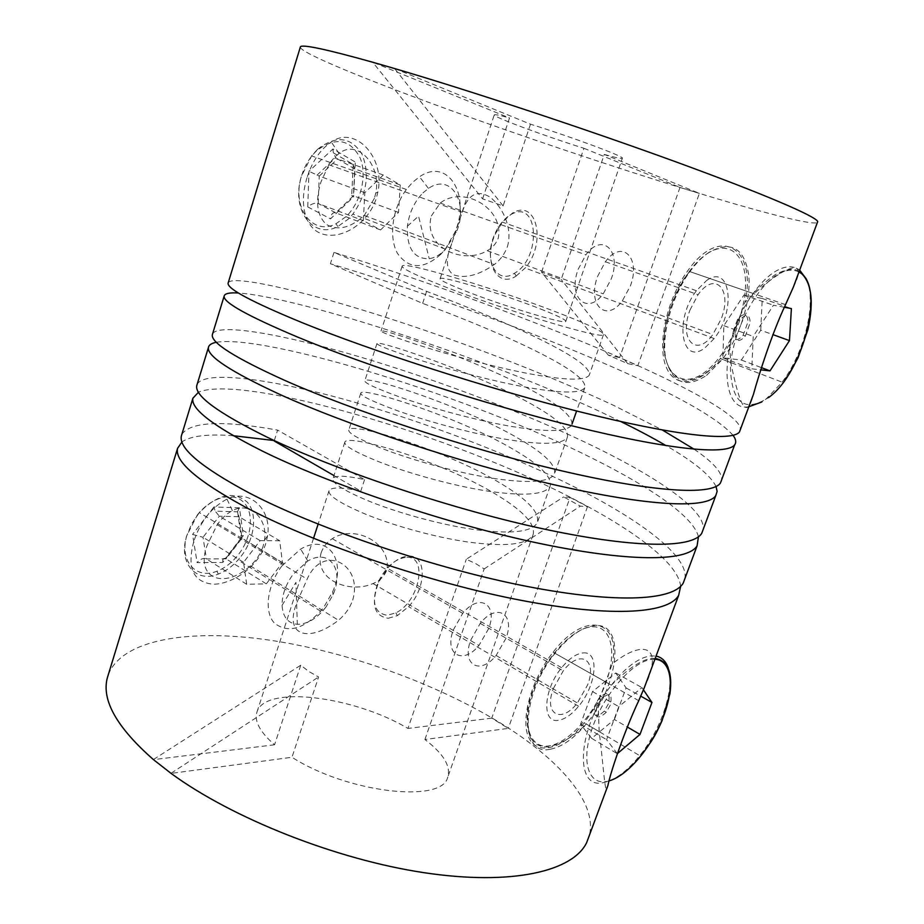 <?xml version="1.0" encoding="UTF-8"?>
<svg xmlns="http://www.w3.org/2000/svg" width="924" height="924" viewBox="0 0 924 924"><rect width="100%" height="100%" fill="white"/><g stroke="black" fill="none" stroke-linecap="round" stroke-linejoin="round"><path stroke-width="0.69" stroke-dasharray="4.62 3.46" d="M263.109 546.269L263.109 546.28C260.591 553.776 256.341 560.302 250.346 565.869C223.458 590.182 194.548 578.008 207.276 544.998L217.198 524.716C221.714 518.283 226.784 513.605 232.398 510.66C249.468 501.12 268.029 518.329 264.53 540.205L263.109 546.269M193.717 541.637C186.729 568.179 193.312 582.374 213.479 584.222C232.894 584.141 258.512 566.447 265.823 543.439L267.602 535.793C271.968 509.263 249.307 488.195 226.981 499.099C211.377 507.438 200.289 521.61 193.717 541.637M374.439 198.221L364.287 215.465C350.381 228.124 337.687 231.069 326.207 224.324C316.909 215.396 315.142 201.328 320.894 182.132L328.84 164.761C331.774 160.118 335.181 156.375 339.05 153.523C356.872 138.715 381.762 164.622 375.745 193.151L374.439 198.221M307.057 177.593C298.695 204.158 305.059 229.787 323.793 234.407C342.457 239.281 368.329 223.377 376.264 198.406L377.904 192.007C385.343 157.149 355.186 125.063 331.254 141.984C320.328 149.434 312.266 161.307 307.057 177.593M453.245 630.053L462.728 613.351C479.51 592.492 498.082 604.319 488.738 628.482L478.944 645.449C463.016 665.188 444.04 654.816 453.245 630.053M321.125 552.875C323.157 546.996 326.865 542.273 332.236 538.692C354.932 523.769 392.03 543.347 386.798 570.143C384.199 576.461 379.602 580.93 373.007 583.541C350.011 593.993 313.525 580.214 321.125 552.875M578.112 269.404L585.851 254.828C602.702 231.774 621.875 251.49 611.214 279.036L603.233 293.82C587.294 315.685 567.555 297.886 578.112 269.404M431.335 215.973L440.205 203.095C463.074 184.962 504.227 208.108 498.279 238.069C496.142 243.636 492.469 247.851 487.248 250.716C463.178 265.061 422.684 247.47 431.335 215.973M507.357 246.823C513.155 227.697 502.09 206.56 490.274 197.274C477.338 189.305 467.983 194.294 462.208 212.243L451.767 243.416C445.276 259.401 445.922 269.9 453.707 274.89C465.072 278.748 478.597 275.306 494.282 264.564C500.3 259.956 504.654 254.042 507.357 246.823M352.702 600.092C363.502 564.01 322.88 543.035 307.172 579.094L297.563 601.05C282.64 635.539 307.935 643.866 338.507 620.281C345.172 614.656 349.907 607.934 352.702 600.092M608.281 355.128L541.556 272.153L561.18 279.452L604.284 154.423L699.376 193.382L637.826 365.719L619.634 357.623L608.281 355.128L627.639 363.594L637.826 365.719M394.837 68.619L530.491 124.186C571.321 136.856 624.474 156.63 622.383 158.2C622.071 159.009 616.031 157.75 604.284 154.423M530.491 124.186L503.106 205.925L482.605 198.856L372.915 62.451M540.69 309.043C557.553 315.685 565.927 319.785 565.788 321.356C566.643 325.19 500.219 305.082 462.67 289.928C447.447 283.818 439.928 280.076 440.101 278.69C440.136 275.029 503.291 294.225 540.69 309.043M572.014 424.093C572.36 416.539 560.083 405.913 535.146 392.203C478.921 360.764 380.596 327.662 381.034 331.011C381.034 332.19 393 336.717 416.92 344.594C445.807 353.95 490.344 366.123 526.033 373.123C563.721 380.307 584.765 381.034 589.177 375.294C590.667 369.023 578.089 358.962 551.455 345.114C515.014 325.976 459.782 303.753 426.588 291.372L333.991 252.414C418.78 278.505 539.905 322.06 629.302 361.781C693.243 390.171 740.447 416.678 740.413 429.371M562.127 314.287C589.882 325.167 603.684 331.912 603.522 334.523C605.278 340.76 497.089 308.027 437.052 283.656C413.49 274.139 401.859 268.307 402.148 266.17C402.633 260.36 502.425 290.748 562.127 314.287M274.301 440.552L277.616 430.11L364.576 479.614C345.38 475.444 334.834 475.121 332.952 478.667C331.97 482.882 342.862 489.916 365.65 499.78C393.22 511.399 436.706 523.943 472.268 529.267C509.921 534.43 531.589 532.282 537.271 522.834C539.986 513.12 528.586 500.462 503.072 484.857C448.475 450.797 350.138 421.182 348.787 430.018C348.129 433.241 359.378 439.466 382.536 448.683C410.533 459.563 454.365 471.991 489.974 477.858C527.639 483.679 549.099 482.467 554.365 474.231C556.687 465.638 544.906 453.823 519.022 438.784C463.617 406.017 365.28 374.682 364.818 380.803C364.483 383.021 376.091 388.403 399.618 396.962C427.593 406.93 470.894 419.011 506.213 425.514C543.612 432.12 565.303 432.166 571.309 425.664L571.679 425.052M333.991 252.414L330.388 263.744L422.638 303.384C455.878 315.454 511.041 337.595 547.355 356.93C573.908 370.94 586.382 381.219 584.788 387.78C580.26 393.843 559.159 393.37 521.482 386.359C485.805 379.498 441.349 367.302 412.578 357.75C388.75 349.688 376.877 344.952 376.957 343.52C376.761 339.466 475.086 372.129 531.104 403.904C557.264 418.503 569.334 429.66 567.324 437.399C562.381 444.721 541.06 445.218 503.395 438.888C467.752 432.605 423.654 420.27 395.322 409.944C371.887 401.224 360.372 395.634 360.787 393.162C361.48 386.359 459.817 417.255 515.014 450.358C540.806 465.534 552.494 477.558 550.08 486.428C544.698 494.975 523.18 496.431 485.527 490.771C449.93 485.042 406.179 472.58 378.297 461.515C355.232 452.136 344.075 445.703 344.814 442.238C346.373 432.732 444.71 461.908 499.11 496.303C524.532 512.046 535.839 524.913 533.021 534.904C527.234 544.652 505.52 547.02 467.879 542.018C432.328 536.832 388.923 524.255 361.469 512.45C338.773 502.437 327.951 495.195 329.013 490.748C330.977 486.971 341.568 487.098 360.787 491.106L333.957 475.571M153.523 759.459L300.739 665.222L308.905 671.529L318.607 676.98L291.972 757.264L171.079 773.4M570.05 497.401L587.491 506.618L580.353 506.156L563.663 496.904L570.05 497.401L491.753 718.156L508.281 728.389L424.913 739.523C443.693 753.845 451.258 766.562 447.597 777.673C441.383 803.487 346.974 792.676 291.972 757.264M424.913 739.523L484.176 568.918L475.791 563.675L466.297 559.239L563.663 496.904M300.739 665.222L274.555 744.79C260.025 732.108 254.158 721.217 256.93 712.127C264.587 684.719 353.88 696.153 407.946 728.435L466.297 559.239M364.576 479.614L360.787 491.106M553.361 688.53L563.236 670.859C580.318 648.521 597.62 659.736 587.56 685.042L577.385 702.979C561.214 724.093 543.393 714.495 553.361 688.53M470.674 640.24L480.226 623.365C497.066 602.252 515.43 613.975 505.971 638.345L496.107 655.474C480.133 675.444 461.33 665.199 470.674 640.24M689.951 310.118L698.059 294.687C715.326 270.131 732.709 289.986 721.182 318.942L712.843 334.557C696.557 357.819 678.47 340.113 689.951 310.118M597.551 276.484L605.347 261.758C622.279 238.438 641.164 258.189 630.353 285.978L622.302 300.912C606.306 323.019 586.821 305.22 597.551 276.484M228.309 282.49C233.795 275.375 297.332 289.524 374.347 313.71C452.148 338.207 542.758 372.245 613.755 405.44L662.3 429.983M300.277 47.286C301.929 53.361 363.629 78.679 441.36 107.011C519.865 135.585 613.421 167.036 690.228 190.633C757.911 211.4 811.595 225.537 817.347 222.592M733.055 435.343C718.745 419.265 682.859 398.394 625.398 372.742C536.29 332.582 415.28 289.143 330.388 263.744L330.399 263.744M233.229 435.701C207.75 433.806 190.667 435.874 181.993 441.88M181.878 434.245C190.91 421.587 222.823 420.212 277.616 430.11L277.616 430.122M680.641 586.359C678.505 563.975 636.913 532.386 579.36 502.032C452.286 434.061 241.418 374.104 198.51 392.18M108.339 674.578C122.442 638.854 190.517 628.759 268.572 639.997C347.239 651.593 434.996 682.905 500.635 723.169C558.489 758.777 597.458 802.136 589.408 835.261M644.213 687.953C665.499 643.266 641.522 640.447 612.289 663.871L598.105 702.506L599.156 731.623C603.915 768.248 605.058 800.993 607.969 785.365M197.17 384.257C204.712 370.247 269.311 378.563 346.396 399.93C424.255 421.598 513.929 455.578 583.148 491.406C644.709 523.377 688.345 556.987 684.973 578.378M698.44 536.809C693.785 516.955 651.732 488.091 594.548 459.378C468.607 395.53 264.957 334.165 216.47 342.273M212.647 333.679C219.173 323.065 283.252 334.269 360.302 357.034C438.126 380.111 528.274 414.114 598.371 448.648C660.718 479.441 705.52 510.741 703.233 529.302M620.801 421.552L609.898 416.274C487.78 357.773 297.736 296.985 238.531 293M716.077 486.532C710.464 475.306 693.809 461.677 666.1 445.645M694.155 449.237C712.739 461.919 721.921 472.048 721.713 479.637M793.312 287.191C811.156 252.333 778.724 269.08 744.975 302.356L729.521 344.479L730.815 362.566C738.218 398.602 745.749 424.37 753.453 394.329M422.638 303.384L426.588 291.372M541.556 272.153L583.922 148.279C544.409 135.92 492.723 116.794 494.236 114.911C494.513 114.218 499.607 115.234 509.505 117.949L482.605 198.856M274.555 744.79L153.696 759.609M491.753 718.156L407.946 728.435M374.047 62.74L509.505 117.949M583.922 148.279L680.006 187.433L699.376 193.382M729.521 344.479L720.316 358.558C700.669 384.592 675.744 389.836 666.389 367.509C656.745 345.588 666.516 299.676 687.699 270.859C720.697 223.827 757.091 248.683 744.975 302.356M598.105 702.506L584.314 722.834C563.652 748.151 538.103 756.294 529.14 738.38C519.889 720.847 530.977 680.018 553.072 652.217C585.597 609.609 621.367 620.016 612.289 663.871M484.176 568.918L580.353 506.156M587.491 506.618L508.281 728.389M171.136 773.215L318.607 676.98M627.639 363.594L561.18 279.452M680.006 187.433L619.634 357.623M503.106 205.925L394.791 68.769M510.787 214.645C538.911 197.886 541.707 258.547 514.379 273.296L514.275 273.354C496.662 285.181 483.056 259.863 494.629 234.442C498.741 225.179 504.123 218.584 510.787 214.645M516.135 276.057L525.178 268.006C546.708 243.809 537.098 198.048 512.439 213.109L502.321 222.083L495.102 234.361C482.674 261.677 497.274 288.762 516.135 276.057M734.996 333.483C735.781 341.811 739.246 342.654 745.356 336.013L750.242 322.534C749.526 314.091 746.061 313.236 739.835 319.958L734.996 333.483M732.79 332.675C733.587 340.991 737.052 341.834 743.173 335.216L748.036 321.748C747.32 313.305 743.843 312.451 737.618 319.161L732.79 332.675M706.617 280.492C730.942 262.947 736.185 311.423 714.16 338.554L705.058 347.724C681.796 366.458 673.665 320.108 696.419 290.714L706.617 280.492M784.384 307.276L773.446 305.243L753.233 336.394L751.789 368.826L760.775 369.843M760.729 330.226L762.242 298.475L743.959 294.987L723.873 325.652L722.868 357.807L741.383 360.048L760.729 330.226L772.984 334.65M741.383 360.048L761.468 367.648M722.868 357.807L751.789 368.826M723.873 325.652L753.233 336.394M743.959 294.987L773.446 305.243M762.242 298.475L791.394 308.57M406.918 557.264C428.413 556.421 418.988 602.171 395.865 612.855L387.329 615.292C374.093 613.224 371.102 602.032 378.343 581.704C386.174 566.389 395.703 558.246 406.918 557.264M388.196 618.283L397.343 615.65L408.581 606.664C426.253 588.138 427.05 555.486 409.216 556.075C402.044 556.179 394.814 560.256 387.537 568.306L378.574 582.293C370.801 604.111 374.012 616.112 388.196 618.283M596.881 706.641C594.652 718.121 597.793 719.992 606.271 712.242L610.36 704.966C612.647 693.45 609.494 691.591 600.912 699.399L596.881 706.641M594.906 705.486C592.688 716.966 595.83 718.837 604.319 711.099L608.396 703.834C610.672 692.33 607.518 690.471 598.937 698.267L594.906 705.486M583.009 652.933C599.849 650.808 596.627 685.215 578.62 706.259C571.737 714.529 565.049 719.219 558.558 720.304C541.626 723.862 543.197 689.87 561.63 667.717C569.115 658.593 576.241 653.661 583.009 652.933M643.427 689.812L641.937 687.595L618.791 706.652L606.594 739.662L617.324 753.661M614.402 719.507L626.091 687.906L615.742 672.972L592.515 691.568L580.572 724.197L591.683 738.357L614.402 719.507L627.396 727.072M591.683 738.357L617.359 753.707M580.572 724.197L606.594 739.662M592.515 691.568L618.791 706.652M615.742 672.972L641.937 687.595M626.091 687.906L640.713 696.13M346.015 216.655L336.001 223.724C313.074 236.209 291.314 208.27 301.443 176.322C304.585 165.881 309.713 157.299 316.817 150.577C335.458 136.637 349.849 138.981 360.002 157.611C367.475 175.306 360.914 202.495 346.015 216.655M317.625 149.238L311.607 155.89L301.351 176.472C290.644 210.279 313.663 239.732 337.838 226.507L348.394 219.034L352.899 214.102C366.932 194.028 369.947 173.989 361.931 153.985C350.808 136.706 336.036 135.123 317.625 149.238M422.984 192.873L428.47 188.427C451.039 172.488 469.184 203.153 456.294 232.317L445.056 249.85C440.02 254.862 434.754 257.819 429.244 258.72C413.906 259.078 406.629 248.244 407.415 226.207C409.17 212.867 414.356 201.755 422.984 192.873M440.713 254.4C423.423 269.658 409.032 269.346 397.551 253.488C388.438 237.63 392.296 208.304 406.375 189.478L412.543 182.386L419.508 176.784C448.267 156.826 471.021 195.888 454.839 232.374L445.31 249.157L440.713 254.4M400.242 184.973L398.533 212.405L380.572 229.949L363.34 220.674L364.795 192.7L383.287 174.994L400.242 184.973L354.77 168.919L353.176 164.992L355.29 162.07L332.94 148.983L308.986 171.287L307.738 206.907C311.423 203.846 314.911 202.703 318.202 203.488L319.254 176.091L308.986 171.287M398.533 212.405L353.465 195.784L335.666 212.786L318.202 203.488L363.34 220.674M383.287 174.994L337.572 158.951L335.712 157.669L333.321 152.83L332.94 148.983M364.795 192.7L319.254 176.091L337.572 158.951L354.77 168.919L353.465 195.784L351.697 195.611L353.592 196.824L355.29 162.07M380.572 229.949L335.666 212.786C332.721 212.185 331 214.218 330.515 218.861L353.592 196.824M197.297 515.026C211.273 496.95 233.16 491.349 243.682 502.321C254.423 513.039 251.917 537.063 238.635 554.273C232.328 562.37 225.098 568.017 216.944 571.194C196.015 579.902 179.06 560.995 186.833 535.481L197.297 515.026M241.176 556.202C254.874 538.415 257.796 513.686 247.193 502.055C233.633 490.667 217.671 494.19 199.33 512.612L191.753 523.631L186.498 536.417C178.286 563.409 196.234 583.333 218.295 574.093C225.444 571.332 232.005 566.655 237.976 560.048L241.176 556.202M326.103 606.849C317.105 618.422 307.519 624.231 297.32 624.289C287.942 623.342 282.86 617.036 282.063 605.393C282.016 594.917 285.689 584.569 293.081 574.37L307.796 561.03C329.314 548.059 344.433 569.634 333.056 594.663L326.103 606.849M281.947 565.881L300.658 549.064C328.02 532.871 346.939 560.406 332.652 591.764L323.92 607.068L320.64 611.168C302.957 629.521 287.514 633.46 274.324 622.995C263.802 611.827 267.163 585.262 281.947 565.881M246.673 584.291L243.566 562.323L260.141 540.621L279.718 540.783L282.421 562.577L266.331 583.852L246.673 584.291L206.422 558.939C203.476 557.703 200.369 558.928 197.112 562.612L222.788 562.439L243.335 535.654L239.455 507.807L237.48 511.804L238.993 516.701L242.007 538.184L241.314 537.71L241.002 535.989L243.335 535.654M243.566 562.323L203.003 537.26L219.323 516.204L238.993 516.701L279.718 540.783M266.331 583.852L225.387 558.466C223.285 557.992 222.43 559.32 222.788 562.439M282.421 562.577L242.007 538.184L226.149 558.847L206.422 558.939L203.003 537.26L192.55 534.442L197.112 562.612M260.141 540.621L219.323 516.204L215.234 511.168L237.48 511.804M239.455 507.807L213.894 506.999L215.234 511.168M798.937 272.083C792.295 268.538 784.303 269.935 774.97 276.276C752.841 291.36 731.3 336.244 730.434 369.034C732.12 403.338 744.836 412.843 768.595 397.551M748.833 406.756C718.572 412.785 719.646 338.658 753.176 293.486C759.528 284.592 766.065 277.789 772.776 273.077C783.552 265.846 792.515 264.865 799.664 270.131M806.271 278.909C817.151 301.432 804.769 352.471 782.131 382.155L766.285 398.856L761.815 401.986M707.241 253.65C729.648 238.866 746.962 255.752 745.449 287.11C744.259 318.295 725.594 357.161 704.481 372.476C683.379 388.219 663.917 375.883 664.137 343.52C664.021 311.376 684.846 267.937 707.241 253.65M706.514 375.41L722.383 359.344C739.905 336.394 751.247 300.693 748.74 275.306C744.536 248.21 731.45 240.436 709.493 252.009C702.714 256.491 696.176 263.028 689.893 271.621C671.644 296.569 661.203 334.985 665.754 358.835C672.291 383.206 685.885 388.738 706.514 375.41M654.897 659.239L652.459 659.286C634.037 660.348 605.393 691.949 593.046 725.975C580.422 760.048 587.803 785.608 607.08 781.381L609.147 780.872M668.341 668.41C675.005 688.161 661.457 728.874 639.743 755.67C627.5 770.824 615.661 779.74 604.25 782.42C573.85 791.21 577.015 728.447 611.376 685.192C625.687 667.059 638.981 657.264 651.27 655.832L656.075 656.063M592.492 626.807C611.665 625.871 617.186 652.54 605.786 683.171C594.652 713.79 568.884 742.85 549.283 745.841C529.533 749.306 521.205 723.769 533.217 690.598C544.929 657.449 573.504 627.257 592.492 626.807M550.357 749.202C562.023 746.95 573.966 738.519 586.174 723.931C618.872 686.082 626.01 622.799 595.264 625.583C582.651 626.622 569.23 635.862 555.024 653.326C520.893 694.906 519.323 756.825 550.357 749.202M307.738 206.907L330.515 218.861M213.894 506.999L192.55 534.442M332.236 538.692L462.728 613.351M440.205 203.095L585.851 254.828M328.84 164.761L462.208 212.243M217.198 524.716L307.172 579.094M565.788 321.356L622.383 158.2M603.522 334.523L589.177 375.294M584.788 387.78L576.622 410.995M567.324 437.399L554.365 474.231M550.08 486.428L537.271 522.834M533.021 534.904L447.597 777.673M376.957 343.52L364.818 380.803M360.787 393.162L348.787 430.018M344.814 442.238L332.952 478.667M329.013 490.748L318.133 524.151M313.513 538.357L256.93 712.127M480.226 623.365L563.236 670.859M605.347 261.758L698.059 294.687M622.302 300.912L712.843 334.557M496.107 655.474L577.385 702.979M402.148 266.17L381.034 331.011M440.101 278.69L451.767 243.416M459.575 219.797L494.236 114.911M250.346 565.869L338.507 620.281M364.287 215.465L494.282 264.564M487.248 250.716L603.233 293.82M373.007 583.541L478.944 645.449M785.539 304.666L687.699 270.859M730.815 362.566L720.316 358.558M638.738 700.669L553.072 652.217M599.156 731.623L584.314 722.834M339.05 153.523L331.254 141.984M375.745 193.151L377.904 192.007M232.398 510.66L226.981 499.099M264.53 540.205L267.602 535.793M514.379 273.296L516.239 275.999M799.168 271.437C793.716 267.775 785.573 268.965 774.751 275.017C766.042 281.15 758.847 287.306 753.176 293.486L689.893 271.621C675.883 285.066 660.29 327.847 664.298 353.372C670.039 379.891 683.552 386.717 704.85 373.873L722.383 359.344L782.131 382.155L789.535 373.1M743.173 335.216L745.356 336.013M714.16 338.554L525.178 268.006M696.419 290.714L502.321 222.083M737.618 319.161L739.835 319.958M395.865 612.855L397.343 615.65M655.185 658.442L652.633 658.442C640.043 658.789 621.771 674.624 611.376 685.192L555.024 653.326C542.746 665.141 528.84 693.508 527.211 714.91C526.333 737.306 533.645 747.943 549.122 746.835C562.832 743.058 575.19 735.435 586.174 723.931L639.743 755.67L650.138 743.069M604.319 711.099L606.271 712.242M578.62 706.259L408.581 606.664M561.63 667.717L387.537 568.306M598.937 698.267L600.912 699.399M378.343 581.704L378.574 582.293M336.001 223.724L337.838 226.507M406.375 189.478L311.607 155.89M445.31 249.157L352.899 214.102M428.47 188.427L419.508 176.784M456.294 232.317L454.839 232.374M407.415 226.207L418.549 216.135L429.244 258.72M316.978 175.19L335.712 157.669M333.321 152.83L353.384 164.518M353.176 164.992L351.697 195.611M282.063 605.393L295.934 582.386L297.32 624.289M307.796 561.03L300.658 549.064M333.056 594.663L332.652 591.764M283.76 563.571L199.33 512.612M320.64 611.168L237.976 560.048M237.56 511.492L241.002 535.989M241.314 537.71L225.387 558.466M216.944 571.194L218.295 574.093M186.833 535.481L186.498 536.417"/><path stroke-width="1.39" d="M576.622 410.995L572.014 424.093M740.413 429.371L739.431 432.028C731.924 441.891 673.815 435.389 578.99 411.596C486.267 388.196 369.704 350.173 302.229 322.695C251.986 301.998 227.269 288.842 228.089 283.218L228.309 282.49M228.089 283.218L300.416 46.835C302.148 44.109 326.334 49.261 372.973 62.301L394.837 68.619C469.993 90.679 586.082 129.129 675.34 161.665C764.818 194.271 816.181 216.516 817.717 221.575L817.347 222.592M589.408 835.261L586.625 842.723C572.753 871.286 512.266 885.92 424.255 872.718C336.417 859.586 232.398 818.387 171.079 773.4L153.465 759.644C116.817 727.419 101.432 700.161 107.323 677.881L108.339 674.578M274.301 440.552L233.229 435.701M181.993 441.88L177.558 448.359C174.567 461.122 196.766 480.492 244.144 506.456C307.865 540.667 420.905 580.168 513.086 598.752C607.334 617.648 667.798 614.402 678.632 595.426L680.641 586.359M684.973 578.378L683.229 583.09C672.637 601.374 612.346 603.903 518.052 584.649C425.825 565.707 312.531 526.31 248.521 492.596C200.935 467.024 178.551 448.117 181.381 435.885L181.878 434.245M198.51 392.18L192.897 398.232C190.563 408.858 213.513 426.368 261.746 450.762C326.599 482.963 440.702 522.037 533.044 542.053C627.488 562.404 687.248 562.069 697.089 545.83L698.44 536.809M586.625 842.723L607.969 785.365C610.036 773.931 623.919 732.062 638.738 700.669L644.213 687.953L678.632 595.426M703.233 529.302L701.732 533.344C692.145 548.891 632.559 548.486 538.08 527.754C445.691 507.368 331.323 468.41 266.193 436.717C217.729 412.728 194.594 395.691 196.766 385.597L197.17 384.257M216.47 342.273C211.573 343.185 208.893 344.918 208.42 347.493C206.745 355.936 230.469 371.54 279.591 394.317C345.588 424.463 460.776 463.074 553.291 484.569C647.909 506.433 706.941 509.089 715.765 495.634L717.116 491.429L716.077 486.532M721.713 479.637L720.466 482.986C711.907 495.726 653.049 492.319 558.396 470.073C465.835 448.198 350.381 409.702 284.084 380.087C234.754 357.727 210.834 342.596 212.335 334.719L212.647 333.679M238.531 293C229.429 292.446 224.636 293.497 224.128 296.154C223.146 302.344 247.655 315.996 297.678 337.11C364.853 365.13 481.127 403.28 573.816 426.287C668.606 449.688 726.899 455.417 734.661 444.825C736.474 442.377 735.931 439.212 733.055 435.343M666.1 445.645C652.841 437.907 637.733 429.879 620.801 421.552M662.3 429.983L694.155 449.237M739.431 432.028L753.453 394.329C758.616 375.352 772.106 332.987 785.539 304.666L793.312 287.191L817.717 221.575M372.973 62.301L374.047 62.74M333.957 475.571L274.174 440.979M760.775 369.843L770.004 370.882L789.466 340.609L791.394 308.57L784.384 307.276M772.984 334.65L789.466 340.609M761.468 367.648L770.004 370.882M617.324 753.661L640.009 734.407L651.951 702.459L643.427 689.812M627.396 727.072L640.009 734.407M640.713 696.13L651.951 702.459M768.595 397.551C803.649 372.695 825.941 284.915 798.937 272.083M799.664 270.131L806.271 278.909M761.815 401.986L748.833 406.756M609.147 780.872C627.974 775.548 652.182 746.43 663.513 716.389C675.028 686.336 671.702 660.036 654.897 659.239M656.075 656.063C662.023 657.322 666.1 661.434 668.341 668.41M318.133 524.151L313.513 538.357M107.323 677.881L177.558 448.359M181.381 435.885L192.897 398.232M196.766 385.597L208.42 347.493M212.335 334.719L224.128 296.154M683.229 583.09L697.089 545.83M701.732 533.344L715.765 495.634M720.466 482.986L734.661 444.825M789.535 373.1L798.059 357.784L807.934 329.602C814.321 300.231 811.399 280.85 799.168 271.437M650.138 743.069C653.915 737.098 655.948 734.314 662.058 720.697L669.969 693.658C672.73 672.326 667.798 660.591 655.185 658.442"/></g></svg>
